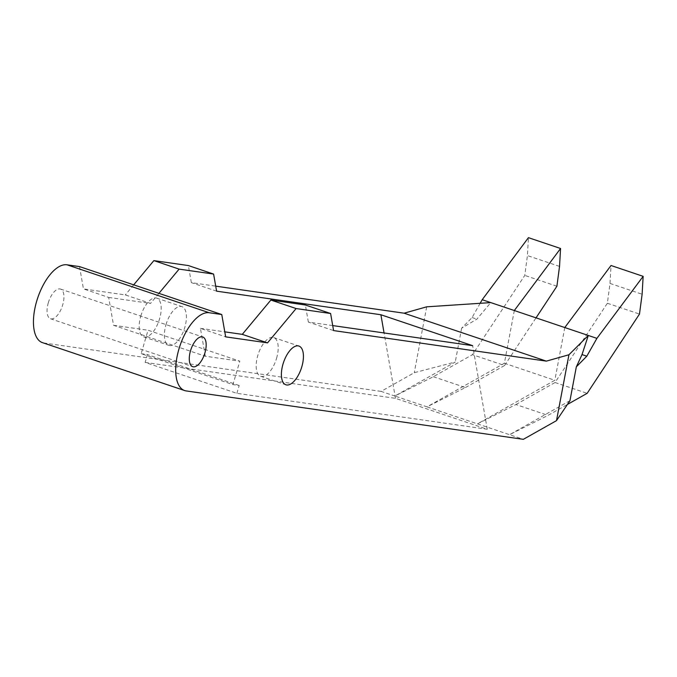 <?xml version="1.0" encoding="UTF-8"?>
<svg xmlns="http://www.w3.org/2000/svg" width="677" height="677" viewBox="0 0 677 677"><rect width="100%" height="100%" fill="white"/><g stroke="black" fill="none" stroke-linecap="round" stroke-linejoin="round"><path stroke-width="0.51" stroke-dasharray="3.38 2.54" d="M48.279 302.864A15.664 7.193 -71.4 0 1 60.49 289.054A15.664 7.193 -71.4 0 1 62.699 304.929A15.664 7.193 -71.4 0 1 50.487 318.749A15.664 7.193 -71.4 0 1 48.279 302.864M276.58 358.277A20.437 9.376 108.6 0 0 273.703 337.561A20.437 9.376 108.6 0 0 257.768 355.577A20.437 9.376 108.6 0 0 260.645 376.285A20.437 9.376 108.6 0 0 276.58 358.277M166 324.647A20.437 9.376 -71.4 0 1 181.935 306.63A20.437 9.376 -71.4 0 1 184.813 327.346A20.437 9.376 -71.4 0 1 168.886 345.363A20.437 9.376 -71.4 0 1 166 324.647M140.765 316.142A20.437 9.376 -71.4 0 1 156.7 298.125A20.437 9.376 -71.4 0 1 159.577 318.842A20.437 9.376 -71.4 0 1 143.651 336.858A20.437 9.376 -71.4 0 1 140.765 316.142M216.589 291.161L191.354 282.647L215.709 286.151M332.712 325.578L308.348 322.083L333.583 330.588M108.675 297.423L150.531 303.431L125.296 294.927L83.44 288.918L108.675 297.423L113.541 325.29L205.309 356.22L239.819 361.171L148.051 330.241L141.155 353.682L232.922 384.604L239.819 361.171M113.541 325.29L148.051 330.241M205.309 356.22L200.434 328.353L225.669 336.858M79.539 266.603L83.44 288.918M158.926 293.353L150.531 303.431M145.123 362.398L395.495 398.338L487.262 429.269L236.891 393.329L145.123 362.398L147.425 354.579L141.155 353.682M395.495 398.338L384.071 332.957M308.348 322.083L305.369 304.997M487.262 429.269L472.656 345.668M236.891 393.329L239.193 385.509L232.922 384.604M200.434 328.353L224.798 331.848M514.317 310.531L504.365 363.261L426.975 406.852L394.86 396.028L455.249 362.017L414.273 372.705L381.092 391.391L394.86 396.028L433.314 376.717L472.444 354.68L524.785 275.412L527.417 255.584L528.441 237.669M569.958 400.674L509.561 434.693L523.329 439.331M381.092 391.391L43.98 342.994A40.874 18.753 -71.4 0 1 42.431 342.63M191.354 282.647L188.367 265.562M426.696 306.825L414.273 372.705M133.691 284.848L125.296 294.927M433.314 376.717L465.437 387.54L426.975 406.852L509.561 434.693L548.023 415.373L567.411 404.457M504.365 363.261L554.835 380.279L477.446 423.861L515.908 404.55L548.023 415.373M465.437 387.54L504.56 365.504L472.444 354.68M556.9 286.236L524.785 275.412M504.56 365.504L536.032 317.851M559.532 266.408L527.417 255.584M515.908 404.55L555.03 382.513L607.371 303.245L610.002 283.426L611.035 265.502M610.002 283.426L642.118 294.25M607.371 303.245L639.486 314.069M555.03 382.513L587.145 393.337M480.162 303.304L472.097 317.538L461.638 328.167L476.887 319.155L490.8 302.602M461.638 328.167L455.249 362.017M564.787 327.541L554.835 380.279M472.097 317.538L476.887 319.155M239.193 385.509L147.425 354.579M43.98 342.994L186.217 390.934M60.49 289.054L202.728 336.985M273.703 337.561L298.938 346.065M156.7 298.125L181.935 306.63M143.651 336.858L168.886 345.363M260.645 376.285L285.88 384.79M50.487 318.749L192.717 366.68"/><path stroke-width="1.02" d="M190.508 350.804A15.664 7.193 -71.4 0 1 202.728 336.985A15.664 7.193 -71.4 0 1 204.936 352.869A15.664 7.193 -71.4 0 1 192.717 366.68A15.664 7.193 -71.4 0 1 190.508 350.804M301.815 366.782A20.437 9.376 108.6 0 0 298.938 346.065A20.437 9.376 108.6 0 0 283.003 364.082A20.437 9.376 108.6 0 0 285.88 384.79A20.437 9.376 108.6 0 0 301.815 366.782M184.669 390.57L42.431 342.63A40.874 18.753 -71.4 0 1 36.676 301.197A40.874 18.753 -71.4 0 1 66.998 264.8L79.539 266.603L221.768 314.534L225.669 336.858L267.525 342.867L296.111 308.551L330.604 313.502L333.583 330.588L546.347 361.129L568.934 354.765L588.305 335.47L582.017 354.587L576.339 366.832L569.958 400.674L556.502 420.645L523.329 439.331L186.217 390.934A40.874 18.753 -71.4 0 1 184.669 390.57A40.874 18.753 -71.4 0 1 178.914 349.137A40.874 18.753 -71.4 0 1 209.227 312.74L221.768 314.534M384.071 332.957L380.889 314.746L216.589 291.161L213.602 274.067L179.109 269.116L158.926 293.353M380.889 314.746L472.656 345.668L332.712 325.578M215.709 286.151L404.11 313.197L546.347 361.129M224.798 331.848L242.29 334.362L267.525 342.867M330.604 313.502L305.369 304.997L270.876 300.046L242.29 334.362M556.502 420.645L568.934 354.765M404.11 313.197L426.696 306.825L490.8 302.602L596.902 338.365L586.807 356.195L576.339 366.832M213.602 274.067L188.367 265.562L153.874 260.611L133.691 284.848M536.032 317.851L556.9 286.236L559.532 266.408L560.564 248.493L514.317 310.531M560.564 248.493L528.441 237.669L482.202 299.708L490.8 302.602M567.411 404.457L587.145 393.337L639.486 314.069L642.118 294.25L643.15 276.334L611.035 265.502L564.787 327.541M643.15 276.334L596.902 338.365M586.807 356.195L582.017 354.587M482.202 299.708L480.162 303.304M270.876 300.046L296.111 308.551M179.109 269.116L153.874 260.611M66.998 264.8L209.227 312.74"/></g></svg>
